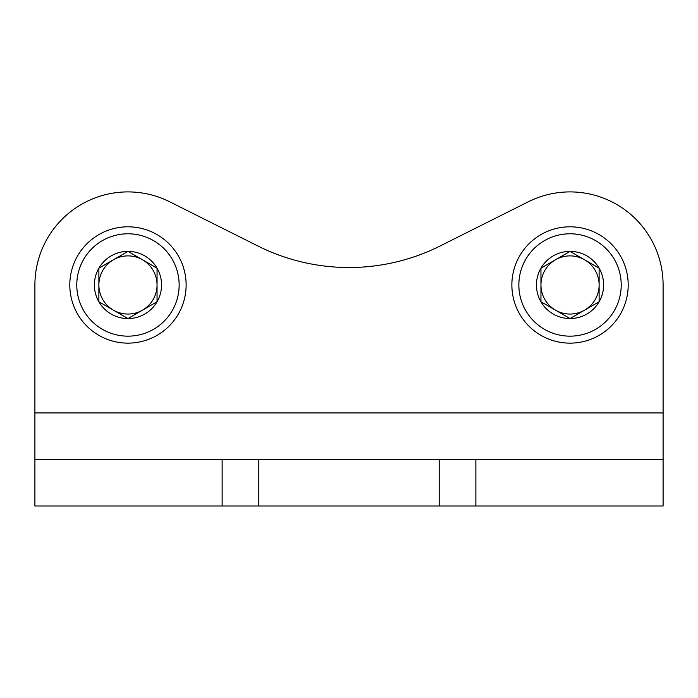 <?xml version="1.0" encoding="UTF-8"?>
<svg xmlns="http://www.w3.org/2000/svg" width="698" height="698" viewBox="0 0 698 698"><rect width="100%" height="100%" fill="white"/><g stroke="black" fill="none" stroke-linecap="round" stroke-linejoin="round"><path stroke-width="1.05" d="M440.237 245.932A203.58 203.58 0 0 1 257.763 245.932L169.675 201.774L257.763 245.932A203.58 203.58 0 0 0 440.237 245.932L528.325 201.774A93.07 93.07 0 0 1 663.1 284.967L663.1 506.006L34.9 506.006L34.9 459.467L222.13 459.467L222.13 506.006M663.1 459.467L222.13 459.467M169.675 201.774A93.07 93.07 0 0 0 34.9 284.967L34.9 459.467M599.12 301.763L570.03 318.55L540.95 301.763L540.95 268.18L570.03 251.385L599.12 268.18L599.12 301.763A33.583 33.583 0 0 1 540.95 301.763A33.583 33.583 0 0 1 570.03 251.385A33.583 33.583 0 0 1 599.12 301.763L599.12 268.18L570.03 251.385L540.95 268.18L540.95 301.763L555.495 310.156A29.08 29.08 0 0 1 555.495 259.787A29.08 29.08 0 0 1 599.12 284.967A29.08 29.08 0 0 1 584.575 310.156L599.12 301.763M570.03 233.786A51.19 51.19 0 0 1 614.362 310.566A51.19 51.19 0 0 1 525.707 310.566A51.19 51.19 0 0 1 570.03 233.786M570.03 226.806A58.17 58.17 0 0 1 620.409 314.056A58.17 58.17 0 0 1 519.661 314.056A58.17 58.17 0 0 1 570.03 226.806M584.575 310.156A29.08 29.08 0 0 1 555.495 310.156L570.03 318.55L584.575 310.156M157.05 301.763L127.97 318.55L98.88 301.763L98.88 268.18L127.97 251.385L157.05 268.18L157.05 301.763A33.583 33.583 0 0 1 98.88 301.763A33.583 33.583 0 0 1 127.97 251.385A33.583 33.583 0 0 1 157.05 301.763L157.05 268.18L127.97 251.385L98.88 268.18L98.88 301.763L113.425 310.156A29.08 29.08 0 0 1 113.425 259.787A29.08 29.08 0 0 1 157.05 284.967A29.08 29.08 0 0 1 142.505 310.156L157.05 301.763M127.97 233.786A51.19 51.19 0 0 1 172.293 310.566A51.19 51.19 0 0 1 83.638 310.566A51.19 51.19 0 0 1 127.97 233.786M127.97 226.806A58.17 58.17 0 0 1 178.339 314.056A58.17 58.17 0 0 1 77.591 314.056A58.17 58.17 0 0 1 127.97 226.806M142.505 310.156A29.08 29.08 0 0 1 113.425 310.156L127.97 318.55L142.505 310.156M34.9 412.937L663.1 412.937M475.87 459.467L475.87 506.006M439.19 459.467L439.19 506.006M258.81 459.467L258.81 506.006"/></g></svg>

